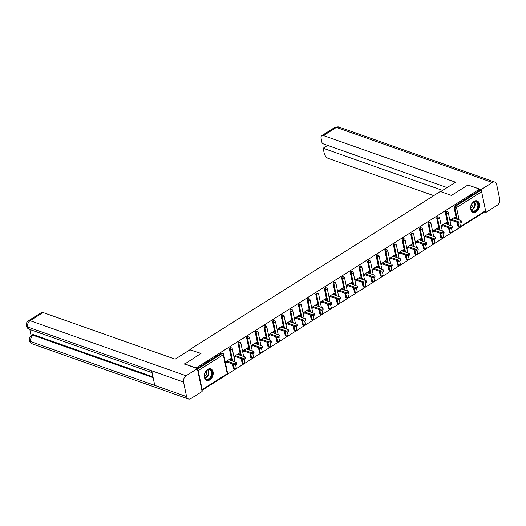 <?xml version="1.0" encoding="UTF-8"?>
<svg xmlns="http://www.w3.org/2000/svg" width="526" height="526" viewBox="0 0 526 526"><rect width="100%" height="100%" fill="white"/><g stroke="black" fill="none" stroke-linecap="round" stroke-linejoin="round"><path stroke-width="0.79" d="M209.854 379.864A6.082 4.208 109.4 0 0 213.188 373.92A6.082 4.208 109.4 0 0 210.788 368.89A6.082 4.208 109.4 0 0 207.665 369.39A6.082 4.208 109.4 0 0 204.331 375.334A6.082 4.208 109.4 0 0 206.738 380.364A6.082 4.208 109.4 0 0 209.854 379.864M476.115 211.853A6.082 4.208 109.4 0 0 479.449 205.909A6.082 4.208 109.4 0 0 477.043 200.879A6.082 4.208 109.4 0 0 473.926 201.379A6.082 4.208 109.4 0 0 470.592 207.323A6.082 4.208 109.4 0 0 472.992 212.353A6.082 4.208 109.4 0 0 476.115 211.853M201.899 390.371L484.354 212.077M184.567 364.123L201.011 353.433L189.939 349.836M189.866 349.501L440.288 191.484L451.433 195.416L467.93 185.007L479.554 189.104L479.765 190.116L454.674 205.942L455.523 206.245L480.613 190.412L479.765 190.116M480.613 190.412A1.17 0.638 57.7 0 1 481.619 191.701L485.59 210.702A1.17 0.638 57.7 0 1 485.413 211.406L460.329 227.239A1.17 0.638 57.7 0 0 460.5 226.528L485.59 210.702M184.508 363.847L196.126 367.95L479.554 189.104M201.885 390.299A1.17 0.638 -122.3 0 0 201.991 390.253A1.17 0.638 -122.3 0 0 202.162 389.542L198.19 370.547A1.17 0.638 -122.3 0 0 197.533 369.462M449.875 220.295L455.075 217.014L455.286 218.02L454.129 217.613M450.085 221.301L451.63 220.322M454.628 218.435L455.286 218.02M197.026 368.522L221.426 353.13A1.17 0.809 -70.6 0 1 222.025 353.031L222.873 353.334A1.17 0.809 -70.6 0 0 222.274 353.426L221.426 353.13M459.915 227.258A1.17 0.809 -70.6 0 1 459.316 227.35L458.468 227.054A1.17 0.809 -70.6 0 1 458.028 226.476L457.147 222.274M456.483 219.086L454.056 207.474A1.17 0.809 -70.6 0 1 454.674 205.942M235.3 368.989A1.17 0.809 -70.6 0 1 234.701 369.081L233.853 368.785A1.17 0.809 -70.6 0 1 233.412 368.207L232.531 364.005M231.867 360.823L229.441 349.205A1.17 0.809 -70.6 0 1 230.066 347.679A1.17 0.809 -70.6 0 1 230.664 347.581L231.512 347.883A1.17 0.809 -70.6 0 0 230.914 347.975A1.17 0.809 109.4 0 0 230.289 349.507L229.441 349.205M243.939 363.538A1.17 0.809 -70.6 0 1 243.341 363.63L242.493 363.334A1.17 0.809 -70.6 0 1 242.052 362.756L241.171 358.554M240.507 355.372L238.081 343.754A1.17 0.809 -70.6 0 1 238.705 342.222A1.17 0.809 -70.6 0 1 239.304 342.13L240.152 342.426A1.17 0.809 -70.6 0 0 239.554 342.525A1.17 0.809 109.4 0 0 238.929 344.057L238.081 343.754M252.579 358.088A1.17 0.809 -70.6 0 1 251.98 358.18L251.132 357.884A1.17 0.809 -70.6 0 1 250.692 357.305L249.811 353.104M249.146 349.922L246.72 338.303A1.17 0.809 -70.6 0 1 247.338 336.772A1.17 0.809 -70.6 0 1 247.943 336.679L248.791 336.975A1.17 0.809 -70.6 0 0 248.193 337.074A1.17 0.809 109.4 0 0 247.568 338.606L246.72 338.303M261.218 352.637A1.17 0.809 -70.6 0 1 260.62 352.729L259.772 352.433A1.17 0.809 -70.6 0 1 259.331 351.855L258.45 347.653M257.786 344.464L255.36 332.853A1.17 0.809 -70.6 0 1 255.978 331.321A1.17 0.809 -70.6 0 1 256.583 331.229L257.431 331.525A1.17 0.809 -70.6 0 0 256.826 331.623A1.17 0.809 109.4 0 0 256.208 333.155L255.36 332.853M269.858 347.186A1.17 0.809 -70.6 0 1 269.259 347.278L268.411 346.982A1.17 0.809 -70.6 0 1 267.971 346.404L267.09 342.202M266.426 339.014L263.999 327.402A1.17 0.809 -70.6 0 1 264.617 325.87A1.17 0.809 -70.6 0 1 265.216 325.778L266.071 326.074A1.17 0.809 -70.6 0 0 265.466 326.173A1.17 0.809 109.4 0 0 264.848 327.705L263.999 327.402M278.497 341.729A1.17 0.809 -70.6 0 1 277.899 341.828L277.051 341.525A1.17 0.809 -70.6 0 1 276.604 340.947L275.729 336.745M275.065 333.563L272.639 321.951A1.17 0.809 -70.6 0 1 273.257 320.419A1.17 0.809 -70.6 0 1 273.855 320.321L274.704 320.623A1.17 0.809 -70.6 0 0 274.105 320.722A1.17 0.809 109.4 0 0 273.487 322.254L272.639 321.951M287.137 336.278A1.17 0.809 -70.6 0 1 286.538 336.377L285.69 336.075A1.17 0.809 -70.6 0 1 285.243 335.496L284.369 331.295M283.705 328.112L281.279 316.501A1.17 0.809 -70.6 0 1 281.897 314.969A1.17 0.809 -70.6 0 1 282.495 314.87L283.343 315.173A1.17 0.809 -70.6 0 0 282.745 315.271A1.17 0.809 109.4 0 0 282.127 316.797L281.279 316.501M295.776 330.828A1.17 0.809 -70.6 0 1 295.178 330.926L294.323 330.624A1.17 0.809 -70.6 0 1 293.883 330.045L293.008 325.844M292.344 322.662L289.918 311.05A1.17 0.809 -70.6 0 1 290.536 309.518A1.17 0.809 -70.6 0 1 291.134 309.42L291.983 309.722A1.17 0.809 -70.6 0 0 291.384 309.814A1.17 0.809 109.4 0 0 290.766 311.346L289.918 311.05M304.416 325.377A1.17 0.809 -70.6 0 1 303.811 325.476L302.963 325.173A1.17 0.809 -70.6 0 1 302.522 324.595L301.648 320.393M300.984 317.211L298.558 305.599A1.17 0.809 -70.6 0 1 299.176 304.067A1.17 0.809 -70.6 0 1 299.774 303.969L300.622 304.271A1.17 0.809 -70.6 0 0 300.024 304.363A1.17 0.809 109.4 0 0 299.406 305.895L298.558 305.599M313.055 319.926A1.17 0.809 -70.6 0 1 312.451 320.025L311.602 319.723A1.17 0.809 -70.6 0 1 311.162 319.144L310.287 314.942M309.617 311.76L307.191 300.149A1.17 0.809 -70.6 0 1 307.815 298.617A1.17 0.809 -70.6 0 1 308.414 298.518L309.262 298.821A1.17 0.809 -70.6 0 0 308.663 298.913A1.17 0.809 109.4 0 0 308.045 300.445L307.191 300.149M321.688 314.476A1.17 0.809 -70.6 0 1 321.09 314.574L320.242 314.272A1.17 0.809 -70.6 0 1 319.801 313.693L318.927 309.492M318.256 306.31L315.83 294.691A1.17 0.809 -70.6 0 1 316.455 293.166A1.17 0.809 -70.6 0 1 317.053 293.067L317.901 293.37A1.17 0.809 -70.6 0 0 317.303 293.462A1.17 0.809 109.4 0 0 316.678 294.994L315.83 294.691M330.328 309.025A1.17 0.809 -70.6 0 1 329.73 309.117L328.881 308.821A1.17 0.809 -70.6 0 1 328.441 308.243L327.56 304.041M326.896 300.859L324.47 289.241A1.17 0.809 -70.6 0 1 325.094 287.715A1.17 0.809 -70.6 0 1 325.693 287.617L326.541 287.919A1.17 0.809 -70.6 0 0 325.942 288.011A1.17 0.809 109.4 0 0 325.318 289.543L324.47 289.241M338.968 303.574A1.17 0.809 -70.6 0 1 338.369 303.666L337.521 303.37A1.17 0.809 -70.6 0 1 337.081 302.792L336.199 298.59M335.535 295.408L333.109 283.79A1.17 0.809 -70.6 0 1 333.734 282.258A1.17 0.809 -70.6 0 1 334.332 282.166L335.18 282.462A1.17 0.809 -70.6 0 0 334.582 282.561A1.17 0.809 109.4 0 0 333.957 284.093L333.109 283.79M347.607 298.124A1.17 0.809 -70.6 0 1 347.009 298.216L346.161 297.92A1.17 0.809 -70.6 0 1 345.72 297.341L344.839 293.14M344.175 289.957L341.749 278.339A1.17 0.809 -70.6 0 1 342.367 276.808A1.17 0.809 -70.6 0 1 342.972 276.715L343.82 277.011A1.17 0.809 -70.6 0 0 343.222 277.11A1.17 0.809 109.4 0 0 342.597 278.642L341.749 278.339M356.247 292.673A1.17 0.809 -70.6 0 1 355.648 292.765L354.8 292.469A1.17 0.809 -70.6 0 1 354.36 291.891L353.479 287.689M352.815 284.5L350.388 272.889A1.17 0.809 -70.6 0 1 351.006 271.357A1.17 0.809 -70.6 0 1 351.611 271.265L352.459 271.561A1.17 0.809 -70.6 0 0 351.855 271.659A1.17 0.809 109.4 0 0 351.237 273.191L350.388 272.889M364.886 287.222A1.17 0.809 -70.6 0 1 364.288 287.314L363.44 287.018A1.17 0.809 -70.6 0 1 362.999 286.44L362.118 282.238M361.454 279.05L359.028 267.438A1.17 0.809 -70.6 0 1 359.646 265.906A1.17 0.809 -70.6 0 1 360.244 265.814L361.099 266.11A1.17 0.809 -70.6 0 0 360.494 266.209A1.17 0.809 109.4 0 0 359.876 267.741L359.028 267.438M373.526 281.765A1.17 0.809 -70.6 0 1 372.927 281.864L372.079 281.561A1.17 0.809 -70.6 0 1 371.632 280.983L370.758 276.781M370.094 273.599L367.667 261.987A1.17 0.809 -70.6 0 1 368.285 260.455A1.17 0.809 -70.6 0 1 368.884 260.357L369.732 260.659A1.17 0.809 -70.6 0 0 369.134 260.758A1.17 0.809 109.4 0 0 368.516 262.283L367.667 261.987M382.165 276.314A1.17 0.809 -70.6 0 1 381.567 276.413L380.719 276.111A1.17 0.809 -70.6 0 1 380.272 275.532L379.397 271.331M378.733 268.148L376.307 256.537A1.17 0.809 -70.6 0 1 376.925 255.005A1.17 0.809 -70.6 0 1 377.523 254.906L378.372 255.209A1.17 0.809 -70.6 0 0 377.773 255.307A1.17 0.809 109.4 0 0 377.155 256.833L376.307 256.537M390.805 270.864A1.17 0.809 -70.6 0 1 390.207 270.962L389.352 270.66A1.17 0.809 -70.6 0 1 388.911 270.081L388.037 265.88M387.373 262.698L384.947 251.086A1.17 0.809 -70.6 0 1 385.565 249.554A1.17 0.809 -70.6 0 1 386.163 249.455L387.011 249.758A1.17 0.809 -70.6 0 0 386.413 249.85A1.17 0.809 109.4 0 0 385.795 251.382L384.947 251.086M399.444 265.413A1.17 0.809 -70.6 0 1 398.839 265.512L397.991 265.209A1.17 0.809 -70.6 0 1 397.551 264.631L396.676 260.429M396.012 257.247L393.586 245.635A1.17 0.809 -70.6 0 1 394.204 244.103A1.17 0.809 -70.6 0 1 394.802 244.005L395.651 244.307A1.17 0.809 -70.6 0 0 395.052 244.399A1.17 0.809 109.4 0 0 394.434 245.931L393.586 245.635M408.084 259.962A1.17 0.809 -70.6 0 1 407.479 260.061L406.631 259.759A1.17 0.809 -70.6 0 1 406.19 259.18L405.316 254.978M404.645 251.796L402.219 240.185A1.17 0.809 -70.6 0 1 402.844 238.653A1.17 0.809 -70.6 0 1 403.442 238.554L404.29 238.857A1.17 0.809 -70.6 0 0 403.692 238.949A1.17 0.809 109.4 0 0 403.074 240.481L402.219 240.185M416.723 254.512A1.17 0.809 -70.6 0 1 416.119 254.61L415.27 254.308A1.17 0.809 -70.6 0 1 414.83 253.729L413.955 249.528M413.285 246.346L410.859 234.727A1.17 0.809 -70.6 0 1 411.483 233.202A1.17 0.809 -70.6 0 1 412.082 233.103L412.93 233.406A1.17 0.809 -70.6 0 0 412.331 233.498A1.17 0.809 109.4 0 0 411.713 235.03L410.859 234.727M425.356 249.061A1.17 0.809 -70.6 0 1 424.758 249.153L423.91 248.857A1.17 0.809 -70.6 0 1 423.469 248.279L422.588 244.077M421.924 240.895L419.498 229.277A1.17 0.809 -70.6 0 1 420.123 227.745A1.17 0.809 -70.6 0 1 420.721 227.653L421.569 227.949A1.17 0.809 -70.6 0 0 420.971 228.047A1.17 0.809 109.4 0 0 420.346 229.579L419.498 229.277M433.996 243.61A1.17 0.809 -70.6 0 1 433.398 243.702L432.55 243.406A1.17 0.809 -70.6 0 1 432.109 242.828L431.228 238.626M430.564 235.444L428.138 223.826A1.17 0.809 -70.6 0 1 428.762 222.294A1.17 0.809 -70.6 0 1 429.361 222.202L430.209 222.498A1.17 0.809 -70.6 0 0 429.61 222.597A1.17 0.809 109.4 0 0 428.986 224.129L428.138 223.826M442.636 238.16A1.17 0.809 -70.6 0 1 442.037 238.252L441.189 237.956A1.17 0.809 -70.6 0 1 440.749 237.377L439.868 233.176M439.203 229.994L436.777 218.375A1.17 0.809 -70.6 0 1 437.395 216.844A1.17 0.809 -70.6 0 1 438 216.751L438.848 217.047A1.17 0.809 -70.6 0 0 438.25 217.146A1.17 0.809 109.4 0 0 437.625 218.678L436.777 218.375M451.275 232.709A1.17 0.809 -70.6 0 1 450.677 232.801L449.829 232.505A1.17 0.809 -70.6 0 1 449.388 231.927L448.507 227.725M447.843 224.536L445.417 212.925A1.17 0.809 -70.6 0 1 446.035 211.393A1.17 0.809 -70.6 0 1 446.64 211.301L447.488 211.597A1.17 0.809 -70.6 0 0 446.89 211.695A1.17 0.809 109.4 0 0 446.265 213.227L445.417 212.925M445.989 223.885L446.646 223.471L446.436 222.465L441.242 225.746M441.452 226.752L442.991 225.779M437.349 229.336L438.007 228.922L437.796 227.916L432.602 231.197M432.813 232.203L434.358 231.23M428.71 234.787L429.374 234.372L429.163 233.366L423.963 236.647M424.173 237.653L425.718 236.68M420.077 240.237L420.734 239.823L420.524 238.817L415.323 242.098M415.533 243.104L417.079 242.131M411.437 245.688L412.095 245.274L411.884 244.268L406.683 247.549M406.894 248.555L408.439 247.582M402.798 251.139L403.455 250.724L403.245 249.719L398.044 252.999M398.254 254.005L399.799 253.032M394.158 256.596L394.816 256.175L394.605 255.169L389.404 258.45M389.615 259.456L391.16 258.483M385.519 262.047L386.176 261.626L385.966 260.62L380.765 263.901M380.975 264.907L382.52 263.934M376.879 267.497L377.536 267.083L377.326 266.071L372.125 269.351M372.336 270.364L373.881 269.384M368.239 272.948L368.897 272.534L368.687 271.521L363.486 274.802M363.696 275.815L365.241 274.835M359.6 278.399L360.257 277.984L360.047 276.978L354.846 280.259M355.057 281.265L356.602 280.286M350.96 283.849L351.618 283.435L351.407 282.429L346.207 285.71M346.417 286.716L347.962 285.743M342.321 289.3L342.978 288.886L342.768 287.88L337.574 291.161M337.784 292.167L339.323 291.194M333.681 294.751L334.339 294.336L334.128 293.33L328.934 296.611M329.144 297.617L330.69 296.644M325.042 300.201L325.706 299.787L325.495 298.781L320.295 302.062M320.505 303.068L322.05 302.095M316.409 305.652L317.066 305.238L316.856 304.232L311.655 307.513M311.865 308.519L313.411 307.546M307.769 311.103L308.427 310.688L308.216 309.683L303.015 312.963M303.226 313.969L304.771 312.996M299.13 316.56L299.787 316.139L299.577 315.133L294.376 318.414M294.586 319.42L296.131 318.447M290.49 322.011L291.148 321.59L290.937 320.584L285.736 323.865M285.947 324.871L287.492 323.898M281.851 327.461L282.508 327.047L282.298 326.035L277.097 329.315M277.307 330.328L278.852 329.348M273.211 332.912L273.868 332.498L273.658 331.485L268.457 334.773M268.668 335.779L270.213 334.799M264.571 338.363L265.229 337.948L265.019 336.942L259.818 340.223M260.028 341.229L261.573 340.256M255.932 343.813L256.589 343.399L256.379 342.393L251.178 345.674M251.389 346.68L252.934 345.707M247.292 349.264L247.95 348.85L247.739 347.844L242.545 351.125M242.756 352.131L244.294 351.158M238.653 354.715L239.31 354.3L239.1 353.294L233.906 356.575M234.116 357.581L235.661 356.608M230.013 360.165L230.677 359.751L230.467 358.745L225.266 362.026M225.476 363.032L227.022 362.059M446.646 223.471L445.489 223.063M438.007 228.922L436.85 228.514M429.374 234.372L428.21 233.965M420.734 239.823L419.57 239.415M412.095 245.274L410.938 244.866M403.455 250.724L402.298 250.317M394.816 256.175L393.658 255.767M386.176 261.626L385.019 261.218M377.536 267.083L376.379 266.669M368.897 272.534L367.74 272.12M360.257 277.984L359.1 277.577M351.618 283.435L350.461 283.027M342.978 288.886L341.821 288.478M334.339 294.336L333.182 293.929M325.706 299.787L324.542 299.379M317.066 305.238L315.902 304.83M308.427 310.688L307.269 310.281M299.787 316.139L298.63 315.731M291.148 321.59L289.99 321.182M282.508 327.047L281.351 326.633M273.868 332.498L272.711 332.084M265.229 337.948L264.072 337.541M256.589 343.399L255.432 342.991M247.95 348.85L246.793 348.442M239.31 354.3L238.153 353.893M230.677 359.751L229.514 359.343M461.21 220.973L461.42 221.979A1.44 0.684 168.2 0 1 460.598 222.814A1.44 0.684 168.2 0 1 458.981 222.919L458.771 221.913A1.44 0.684 -11.8 0 0 460.388 221.801A1.44 0.684 -11.8 0 0 461.21 220.973A1.44 0.684 -11.8 0 0 460.822 220.618L453.471 218.027M458.771 221.913L451.42 219.316M458.981 222.919L450.473 219.914M452.57 226.423L452.781 227.429A1.44 0.684 168.2 0 1 451.959 228.264A1.44 0.684 168.2 0 1 450.341 228.369L450.131 227.363A1.44 0.684 -11.8 0 0 451.749 227.252A1.44 0.684 -11.8 0 0 452.57 226.423A1.44 0.684 -11.8 0 0 452.182 226.068L444.832 223.478M450.131 227.363L442.78 224.766M450.341 228.369L441.833 225.365M443.931 231.874L444.141 232.88A1.44 0.684 168.2 0 1 443.319 233.715A1.44 0.684 168.2 0 1 441.702 233.82L441.492 232.814A1.44 0.684 -11.8 0 0 443.109 232.709A1.44 0.684 -11.8 0 0 443.931 231.874A1.44 0.684 -11.8 0 0 443.543 231.519L436.192 228.928M441.492 232.814L434.147 230.224M441.702 233.82L433.194 230.815M435.291 237.325L435.502 238.331A1.44 0.684 168.2 0 1 434.68 239.166A1.44 0.684 168.2 0 1 433.062 239.271L432.852 238.265A1.44 0.684 -11.8 0 0 434.469 238.16A1.44 0.684 -11.8 0 0 435.291 237.325A1.44 0.684 -11.8 0 0 434.903 236.97L427.553 234.379M432.852 238.265L425.508 235.674M433.062 239.271L424.554 236.273M426.652 242.775L426.862 243.781A1.44 0.684 168.2 0 1 426.04 244.616A1.44 0.684 168.2 0 1 424.423 244.721L424.212 243.716A1.44 0.684 -11.8 0 0 425.83 243.61A1.44 0.684 -11.8 0 0 426.652 242.775A1.44 0.684 -11.8 0 0 426.264 242.427L418.913 239.83M424.212 243.716L416.868 241.125M424.423 244.721L415.921 241.723M418.012 248.226L418.223 249.232A1.44 0.684 168.2 0 1 417.407 250.067A1.44 0.684 168.2 0 1 415.783 250.172L415.573 249.166A1.44 0.684 -11.8 0 0 417.197 249.061A1.44 0.684 -11.8 0 0 418.012 248.226A1.44 0.684 -11.8 0 0 417.624 247.877L410.273 245.28M415.573 249.166L408.229 246.576M415.783 250.172L407.282 247.174M477.286 209.21A5.26 3.643 -70.6 0 1 472.775 211.406A5.26 3.643 -70.6 0 1 470.803 206.705A5.26 3.643 -70.6 0 1 471.796 203.897A5.26 3.643 -70.6 0 1 471.907 203.72A5.26 3.643 -70.6 0 1 477.358 202.155A5.26 3.643 -70.6 0 1 477.286 209.21M470.809 206.652A4.872 3.373 109.4 0 0 472.71 210.965A4.872 3.373 109.4 0 0 476.819 208.914A4.872 3.373 109.4 0 0 475.951 201.78A4.872 3.373 109.4 0 0 471.842 203.832A4.872 3.373 109.4 0 0 471.763 203.95M470.803 208.151A3.472 2.4 109.4 0 0 472.23 206.817A3.472 2.4 109.4 0 0 472.696 202.773M472.585 212.162L472.558 212.156A6.042 4.182 109.4 0 0 472.585 212.162A6.042 4.182 109.4 0 0 477.68 209.618A6.042 4.182 109.4 0 0 476.602 200.768A6.042 4.182 109.4 0 0 476.582 200.761L476.582 200.761M211.025 377.221A5.26 3.643 -70.6 0 1 206.514 379.417A5.26 3.643 -70.6 0 1 204.548 374.716A5.26 3.643 -70.6 0 1 205.535 371.908A5.26 3.643 -70.6 0 1 205.646 371.731A5.26 3.643 -70.6 0 1 211.104 370.172A5.26 3.643 -70.6 0 1 211.025 377.221M204.555 374.663A4.872 3.373 109.4 0 0 206.448 378.976A4.872 3.373 109.4 0 0 210.564 376.925A4.872 3.373 109.4 0 0 209.696 369.791A4.872 3.373 109.4 0 0 205.581 371.843A4.872 3.373 109.4 0 0 205.508 371.961M204.542 376.162A3.472 2.4 109.4 0 0 205.968 374.828A3.472 2.4 109.4 0 0 206.442 370.784M206.323 380.173L206.304 380.167A6.042 4.182 109.4 0 0 206.323 380.173A6.042 4.182 109.4 0 0 211.426 377.629A6.042 4.182 109.4 0 0 210.347 368.779A6.042 4.182 109.4 0 0 210.321 368.772L210.347 368.779M440.67 191.622L455.582 182.213L323.464 135.583A4.675 2.538 -122.3 0 0 321.813 135.655A4.675 2.538 -122.3 0 0 321.123 138.483L322.168 143.486L447.08 187.572M494.848 182.088A4.793 3.32 109.4 0 0 492.389 182.476L336.397 127.424A4.675 2.538 -122.3 0 0 334.74 127.496L338.856 127.029L494.848 182.088A4.793 3.32 109.4 0 1 496.656 184.455L499.7 199.025A4.793 3.32 109.4 0 1 497.155 205.304L485.886 212.412L484.564 211.945M492.389 182.476L481.119 189.59L481.474 191.286M485.603 211.071L485.886 212.412M327.652 145.419L323.168 148.253L324.207 153.257A4.675 2.538 -122.3 0 0 328.237 158.405L433.713 195.633M323.168 148.253L442.596 190.405M481.119 189.59L468.133 185.08M200.86 353.531L190.096 349.731L175.145 359.166L43.033 312.536L30.1 320.696L186.092 375.755L197.362 368.641L184.527 363.953M186.092 375.755A4.793 3.32 109.4 0 0 183.548 382.034L151.712 370.797L154.756 385.361L186.592 396.597L183.548 382.034M186.592 396.597A4.793 3.32 109.4 0 0 188.4 398.971A4.793 3.32 109.4 0 0 190.859 398.577L202.129 391.469L197.362 368.641M29.831 329.48L31.119 335.634M28.443 320.768C26.668 322.03 25.952 323.714 26.3 325.824L27.556 326.975A4.793 3.32 109.4 0 1 30.1 320.696A4.675 2.538 -122.3 0 0 28.443 320.768L41.376 312.608A4.675 2.538 57.7 0 1 43.033 312.536M33.901 334.825L33.151 335.299L31.494 335.371L32.244 334.898A4.675 2.538 57.7 0 1 33.901 334.825L152.981 376.859M153.145 377.648L33.151 335.299A4.793 3.32 109.4 0 0 30.6 341.545L29.344 340.394C29.726 342.071 30.751 343.241 32.415 343.912L188.4 398.971M409.373 253.677L409.583 254.683A1.44 0.684 168.2 0 1 408.768 255.518A1.44 0.684 168.2 0 1 407.15 255.629L406.94 254.617A1.44 0.684 -11.8 0 0 408.557 254.512A1.44 0.684 -11.8 0 0 409.373 253.677A1.44 0.684 -11.8 0 0 408.985 253.328L401.64 250.731M406.94 254.617L399.589 252.026M407.15 255.629L398.642 252.625M400.733 259.127L400.943 260.133A1.44 0.684 168.2 0 1 400.128 260.968A1.44 0.684 168.2 0 1 398.511 261.08L398.3 260.068A1.44 0.684 -11.8 0 0 399.918 259.962A1.44 0.684 -11.8 0 0 400.733 259.127A1.44 0.684 -11.8 0 0 400.345 258.779L393.001 256.182M398.3 260.068L390.95 257.477M398.511 261.08L390.003 258.075M392.094 264.578L392.304 265.591A1.44 0.684 168.2 0 1 391.489 266.419A1.44 0.684 168.2 0 1 389.871 266.531L389.661 265.525A1.44 0.684 -11.8 0 0 391.278 265.413A1.44 0.684 -11.8 0 0 392.094 264.578A1.44 0.684 -11.8 0 0 391.706 264.23L384.361 261.632M389.661 265.525L382.31 262.928M389.871 266.531L381.363 263.526M383.454 270.029L383.664 271.041A1.44 0.684 168.2 0 1 382.849 271.87A1.44 0.684 168.2 0 1 381.232 271.981L381.021 270.975A1.44 0.684 -11.8 0 0 382.639 270.864A1.44 0.684 -11.8 0 0 383.454 270.029A1.44 0.684 -11.8 0 0 383.066 269.68L375.722 267.09M381.021 270.975L373.67 268.378M381.232 271.981L372.724 268.977M374.814 275.486L375.025 276.492A1.44 0.684 168.2 0 1 374.21 277.32A1.44 0.684 168.2 0 1 372.592 277.432L372.382 276.426A1.44 0.684 -11.8 0 0 373.999 276.314A1.44 0.684 -11.8 0 0 374.814 275.486A1.44 0.684 -11.8 0 0 374.433 275.131L367.082 272.54M372.382 276.426L365.031 273.829M372.592 277.432L364.084 274.427M366.181 280.937L366.392 281.943A1.44 0.684 168.2 0 1 365.57 282.778A1.44 0.684 168.2 0 1 363.953 282.883L363.742 281.877A1.44 0.684 -11.8 0 0 365.36 281.765A1.44 0.684 -11.8 0 0 366.181 280.937A1.44 0.684 -11.8 0 0 365.794 280.582L358.443 277.991M363.742 281.877L356.391 279.28M363.953 282.883L355.445 279.878M357.542 286.387L357.752 287.393A1.44 0.684 168.2 0 1 356.93 288.228A1.44 0.684 168.2 0 1 355.313 288.333L355.103 287.327A1.44 0.684 -11.8 0 0 356.72 287.216A1.44 0.684 -11.8 0 0 357.542 286.387A1.44 0.684 -11.8 0 0 357.154 286.032L349.803 283.442M355.103 287.327L347.752 284.73M355.313 288.333L346.805 285.329M348.902 291.838L349.113 292.844A1.44 0.684 168.2 0 1 348.291 293.679A1.44 0.684 168.2 0 1 346.673 293.784L346.463 292.778A1.44 0.684 -11.8 0 0 348.08 292.673A1.44 0.684 -11.8 0 0 348.902 291.838A1.44 0.684 -11.8 0 0 348.514 291.483L341.164 288.892M346.463 292.778L339.119 290.188M346.673 293.784L338.165 290.786M340.263 297.289L340.473 298.295A1.44 0.684 168.2 0 1 339.651 299.13A1.44 0.684 168.2 0 1 338.034 299.235L337.823 298.229A1.44 0.684 -11.8 0 0 339.441 298.124A1.44 0.684 -11.8 0 0 340.263 297.289A1.44 0.684 -11.8 0 0 339.875 296.934L332.524 294.343M337.823 298.229L330.479 295.638M338.034 299.235L329.526 296.237M331.623 302.739L331.834 303.745A1.44 0.684 168.2 0 1 331.012 304.58A1.44 0.684 168.2 0 1 329.394 304.685L329.184 303.68A1.44 0.684 -11.8 0 0 330.801 303.574A1.44 0.684 -11.8 0 0 331.623 302.739A1.44 0.684 -11.8 0 0 331.235 302.391L323.885 299.794M329.184 303.68L321.84 301.089M329.394 304.685L320.893 301.687M322.984 308.19L323.194 309.196A1.44 0.684 168.2 0 1 322.372 310.031A1.44 0.684 168.2 0 1 320.755 310.136L320.544 309.13A1.44 0.684 -11.8 0 0 322.162 309.025A1.44 0.684 -11.8 0 0 322.984 308.19A1.44 0.684 -11.8 0 0 322.596 307.841L315.245 305.244M320.544 309.13L313.2 306.54M320.755 310.136L312.253 307.138M314.344 313.641L314.555 314.647A1.44 0.684 168.2 0 1 313.739 315.482A1.44 0.684 168.2 0 1 312.122 315.593L311.911 314.581A1.44 0.684 -11.8 0 0 313.529 314.476A1.44 0.684 -11.8 0 0 314.344 313.641A1.44 0.684 -11.8 0 0 313.956 313.292L306.605 310.695M311.911 314.581L304.561 311.99M312.122 315.593L303.614 312.589M305.705 319.091L305.915 320.097A1.44 0.684 168.2 0 1 305.1 320.932A1.44 0.684 168.2 0 1 303.482 321.044L303.272 320.032A1.44 0.684 -11.8 0 0 304.889 319.926A1.44 0.684 -11.8 0 0 305.705 319.091A1.44 0.684 -11.8 0 0 305.317 318.743L297.972 316.146M303.272 320.032L295.921 317.441M303.482 321.044L294.974 318.039M297.065 324.542L297.275 325.555A1.44 0.684 168.2 0 1 296.46 326.383A1.44 0.684 168.2 0 1 294.843 326.495L294.632 325.489A1.44 0.684 -11.8 0 0 296.25 325.377A1.44 0.684 -11.8 0 0 297.065 324.542A1.44 0.684 -11.8 0 0 296.677 324.194L289.333 321.596M294.632 325.489L287.281 322.892M294.843 326.495L286.335 323.49M288.426 329.993L288.636 331.005A1.44 0.684 168.2 0 1 287.821 331.834A1.44 0.684 168.2 0 1 286.203 331.945L285.993 330.939A1.44 0.684 -11.8 0 0 287.61 330.828A1.44 0.684 -11.8 0 0 288.426 329.993A1.44 0.684 -11.8 0 0 288.038 329.644L280.693 327.054M285.993 330.939L278.642 328.342M286.203 331.945L277.695 328.941M279.786 335.45L279.996 336.456A1.44 0.684 168.2 0 1 279.181 337.284A1.44 0.684 168.2 0 1 277.564 337.396L277.353 336.39A1.44 0.684 -11.8 0 0 278.971 336.278A1.44 0.684 -11.8 0 0 279.786 335.45A1.44 0.684 -11.8 0 0 279.398 335.095L272.054 332.504M277.353 336.39L270.002 333.793M277.564 337.396L269.056 334.391M271.153 340.901L271.357 341.907A1.44 0.684 168.2 0 1 270.542 342.742A1.44 0.684 168.2 0 1 268.924 342.847L268.714 341.841A1.44 0.684 -11.8 0 0 270.331 341.729A1.44 0.684 -11.8 0 0 271.153 340.901A1.44 0.684 -11.8 0 0 270.765 340.546L263.414 337.955M268.714 341.841L261.363 339.244M268.924 342.847L260.416 339.842M262.513 346.351L262.724 347.357A1.44 0.684 168.2 0 1 261.902 348.192A1.44 0.684 168.2 0 1 260.285 348.297L260.074 347.292A1.44 0.684 -11.8 0 0 261.692 347.18A1.44 0.684 -11.8 0 0 262.513 346.351A1.44 0.684 -11.8 0 0 262.126 345.996L254.775 343.406M260.074 347.292L252.723 344.694M260.285 348.297L251.776 345.293M253.874 351.802L254.084 352.808A1.44 0.684 168.2 0 1 253.262 353.643A1.44 0.684 168.2 0 1 251.645 353.748L251.435 352.742A1.44 0.684 -11.8 0 0 253.052 352.637A1.44 0.684 -11.8 0 0 253.874 351.802A1.44 0.684 -11.8 0 0 253.486 351.447L246.135 348.856M251.435 352.742L244.084 350.152M251.645 353.748L243.137 350.75M245.234 357.253L245.445 358.259A1.44 0.684 168.2 0 1 244.623 359.094A1.44 0.684 168.2 0 1 243.005 359.199L242.795 358.193A1.44 0.684 -11.8 0 0 244.412 358.088A1.44 0.684 -11.8 0 0 245.234 357.253A1.44 0.684 -11.8 0 0 244.846 356.898L237.496 354.307M242.795 358.193L235.451 355.602M243.005 359.199L234.497 356.201M236.595 362.703L236.805 363.709A1.44 0.684 168.2 0 1 235.983 364.544A1.44 0.684 168.2 0 1 234.366 364.649L234.155 363.644A1.44 0.684 -11.8 0 0 235.773 363.538A1.44 0.684 -11.8 0 0 236.595 362.703A1.44 0.684 -11.8 0 0 236.207 362.355L228.856 359.758M234.155 363.644L226.811 361.053M234.366 364.649L225.858 361.651M481.619 191.701L456.529 207.533L459.145 220.026M459.763 222.998L460.5 226.528A1.17 0.559 168.2 0 1 458.876 226.772L457.995 222.57M457.331 219.388L454.905 207.777A1.17 0.809 109.4 0 1 455.523 206.245A1.17 0.638 57.7 0 1 456.529 207.533A1.17 0.559 168.2 0 1 454.905 207.777L454.056 207.474M202.162 389.542L227.245 373.716L223.28 354.715L198.19 370.547M197.454 369.088L222.274 353.426A1.17 0.638 -122.3 0 1 223.28 354.715A1.17 0.559 -11.8 0 0 223.629 354.195A1.17 1.17 0 0 0 222.873 353.334M201.991 390.253L227.074 374.42A1.17 0.638 -122.3 0 0 227.245 373.716A1.17 0.559 -11.8 0 0 227.6 373.19L223.629 354.195M458.028 226.476L458.876 226.772A1.17 0.809 -70.6 0 0 459.316 227.35A1.17 1.17 0 0 0 460.329 227.239M449.388 231.927L450.236 232.222A1.17 0.559 168.2 0 0 451.86 231.979A1.17 0.559 -11.8 0 0 452.209 231.46L451.564 228.383M448.691 224.839L446.265 213.227A1.17 0.559 168.2 0 0 447.896 212.984A1.17 0.559 -11.8 0 0 448.244 212.465A1.17 1.17 0 0 0 447.488 211.597M452.209 231.46A1.17 1.17 0 0 1 450.677 232.801A1.17 0.809 -70.6 0 1 450.236 232.222L449.355 228.021M440.749 237.377L441.597 237.673L440.716 233.472M440.052 230.289L437.625 218.678A1.17 0.559 168.2 0 0 439.256 218.435A1.17 0.559 -11.8 0 0 439.604 217.915A1.17 1.17 0 0 0 438.848 217.047M432.109 242.828L432.957 243.124L432.076 238.922M431.412 235.74L428.986 224.129A1.17 0.559 168.2 0 0 430.616 223.885A1.17 0.559 -11.8 0 0 430.965 223.366A1.17 1.17 0 0 0 430.209 222.498M423.469 248.279L424.318 248.574L423.443 244.373M422.772 241.191L420.346 229.579A1.17 0.559 168.2 0 0 421.977 229.336A1.17 0.559 -11.8 0 0 422.325 228.817A1.17 1.17 0 0 0 421.569 227.949M414.83 253.729L415.678 254.032L414.804 249.83M414.14 246.641L411.713 235.03A1.17 0.559 168.2 0 0 413.337 234.787A1.17 0.559 -11.8 0 0 413.686 234.267A1.17 1.17 0 0 0 412.93 233.406M406.19 259.18L407.039 259.482L406.164 255.281M405.5 252.092L403.074 240.481A1.17 0.559 168.2 0 0 404.698 240.237A1.17 0.559 -11.8 0 0 405.046 239.718A1.17 1.17 0 0 0 404.29 238.857M397.551 264.631L398.399 264.933L397.524 260.732M396.86 257.549L394.434 245.931A1.17 0.559 168.2 0 0 396.058 245.688A1.17 0.559 -11.8 0 0 396.407 245.169A1.17 1.17 0 0 0 395.651 244.307M388.911 270.081L389.759 270.384L388.885 266.182M388.221 263L385.795 251.382A1.17 0.559 168.2 0 0 387.419 251.139A1.17 0.559 -11.8 0 0 387.767 250.619A1.17 1.17 0 0 0 387.011 249.758M380.272 275.532L381.126 275.834L380.245 271.633M379.581 268.451L377.155 256.833A1.17 0.559 168.2 0 0 378.779 256.589A1.17 0.559 -11.8 0 0 379.128 256.07A1.17 1.17 0 0 0 378.372 255.209M371.632 280.983L372.487 281.285L371.606 277.084M370.942 273.901L368.516 262.283A1.17 0.559 168.2 0 0 370.14 262.04A1.17 0.559 -11.8 0 0 370.488 261.521A1.17 1.17 0 0 0 369.732 260.659M362.999 286.44L363.847 286.736L362.966 282.534M362.302 279.352L359.876 267.741A1.17 0.559 168.2 0 0 361.5 267.497A1.17 0.559 -11.8 0 0 361.849 266.971A1.17 1.17 0 0 0 361.099 266.11M354.36 291.891L355.208 292.186L354.327 287.985M353.663 284.803L351.237 273.191A1.17 0.559 168.2 0 0 352.867 272.948A1.17 0.559 -11.8 0 0 353.216 272.429A1.17 1.17 0 0 0 352.459 271.561M345.72 297.341L346.568 297.637L345.687 293.436M345.023 290.253L342.597 278.642A1.17 0.559 168.2 0 0 344.228 278.399A1.17 0.559 -11.8 0 0 344.576 277.879A1.17 1.17 0 0 0 343.82 277.011M337.081 302.792L337.929 303.088L337.048 298.886M336.384 295.704L333.957 284.093A1.17 0.559 168.2 0 0 335.588 283.849A1.17 0.559 -11.8 0 0 335.936 283.33A1.17 1.17 0 0 0 335.18 282.462M328.441 308.243L329.289 308.538L328.415 304.337M327.744 301.155L325.318 289.543A1.17 0.559 168.2 0 0 326.948 289.3A1.17 0.559 -11.8 0 0 327.297 288.781A1.17 1.17 0 0 0 326.541 287.919M319.801 313.693L320.65 313.996L319.775 309.794M319.104 306.605L316.678 294.994A1.17 0.559 168.2 0 0 318.309 294.751A1.17 0.559 -11.8 0 0 318.657 294.231A1.17 1.17 0 0 0 317.901 293.37M311.162 319.144L312.01 319.446L311.136 315.245M310.471 312.056L308.045 300.445A1.17 0.559 168.2 0 0 309.669 300.201A1.17 0.559 -11.8 0 0 310.018 299.682A1.17 1.17 0 0 0 309.262 298.821M302.522 324.595L303.37 324.897L302.496 320.696M301.832 317.513L299.406 305.895A1.17 0.559 168.2 0 0 301.03 305.652A1.17 0.559 -11.8 0 0 301.378 305.133A1.17 1.17 0 0 0 300.622 304.271M293.883 330.045L294.731 330.348L293.856 326.146M293.192 322.964L290.766 311.346A1.17 0.559 168.2 0 0 292.39 311.103A1.17 0.559 -11.8 0 0 292.739 310.583A1.17 1.17 0 0 0 291.983 309.722M285.243 335.496L286.091 335.798L285.217 331.597M284.553 328.415L282.127 316.797A1.17 0.559 168.2 0 0 283.751 316.553A1.17 0.559 -11.8 0 0 284.099 316.034A1.17 1.17 0 0 0 283.343 315.173M276.604 340.947L277.458 341.249L276.577 337.048M275.913 333.865L273.487 322.254A1.17 0.559 168.2 0 0 275.111 322.011A1.17 0.559 -11.8 0 0 275.46 321.485A1.17 1.17 0 0 0 274.704 320.623M267.971 346.404L268.819 346.7L267.938 342.498M267.274 339.316L264.848 327.705A1.17 0.559 168.2 0 0 266.472 327.461A1.17 0.559 -11.8 0 0 266.82 326.942A1.17 1.17 0 0 0 266.071 326.074M259.331 351.855L260.179 352.15L259.298 347.949M258.634 344.767L256.208 333.155A1.17 0.559 168.2 0 0 257.832 332.912A1.17 0.559 -11.8 0 0 258.187 332.393A1.17 1.17 0 0 0 257.431 331.525M250.692 357.305L251.54 357.601L250.659 353.4M249.995 350.217L247.568 338.606A1.17 0.559 168.2 0 0 249.199 338.363A1.17 0.559 -11.8 0 0 249.548 337.843A1.17 1.17 0 0 0 248.791 336.975M242.052 362.756L242.9 363.052L242.019 358.85M241.355 355.668L238.929 344.057A1.17 0.559 168.2 0 0 240.56 343.813A1.17 0.559 -11.8 0 0 240.908 343.294A1.17 1.17 0 0 0 240.152 342.426M233.412 368.207L234.261 368.502L233.386 364.301M232.716 361.119L230.289 349.507A1.17 0.559 168.2 0 0 231.92 349.264A1.17 0.559 -11.8 0 0 232.268 348.745A1.17 1.17 0 0 0 231.512 347.883M443.569 236.91A1.17 1.17 0 0 1 442.037 238.252A1.17 0.809 -70.6 0 1 441.597 237.673A1.17 0.559 168.2 0 0 443.221 237.43A1.17 0.559 -11.8 0 0 443.569 236.91L442.931 233.833M434.93 242.361A1.17 1.17 0 0 1 433.398 243.702A1.17 0.809 -70.6 0 1 432.957 243.124A1.17 0.559 168.2 0 0 434.581 242.88A1.17 0.559 -11.8 0 0 434.93 242.361L434.292 239.284M426.297 247.812A1.17 1.17 0 0 1 424.758 249.153A1.17 0.809 -70.6 0 1 424.318 248.574A1.17 0.559 168.2 0 0 425.942 248.331A1.17 0.559 -11.8 0 0 426.297 247.812L425.652 244.735M417.657 253.262A1.17 1.17 0 0 1 416.119 254.61A1.17 0.809 -70.6 0 1 415.678 254.032A1.17 0.559 168.2 0 0 417.309 253.788A1.17 0.559 -11.8 0 0 417.657 253.262L417.013 250.185M409.018 258.72A1.17 1.17 0 0 1 407.479 260.061A1.17 0.809 -70.6 0 1 407.039 259.482A1.17 0.559 168.2 0 0 408.669 259.239A1.17 0.559 -11.8 0 0 409.018 258.72L408.373 255.636M400.378 264.17A1.17 1.17 0 0 1 398.839 265.512A1.17 0.809 -70.6 0 1 398.399 264.933A1.17 0.559 168.2 0 0 400.03 264.69A1.17 0.559 -11.8 0 0 400.378 264.17L399.734 261.087M391.738 269.621A1.17 1.17 0 0 1 390.207 270.962A1.17 0.809 -70.6 0 1 389.759 270.384A1.17 0.559 168.2 0 0 391.39 270.14A1.17 0.559 -11.8 0 0 391.738 269.621L391.094 266.537M383.099 275.072A1.17 1.17 0 0 1 381.567 276.413A1.17 0.809 -70.6 0 1 381.126 275.834A1.17 0.559 168.2 0 0 382.75 275.591A1.17 0.559 -11.8 0 0 383.099 275.072L382.455 271.995M374.459 280.522A1.17 1.17 0 0 1 372.927 281.864A1.17 0.809 -70.6 0 1 372.487 281.285A1.17 0.559 168.2 0 0 374.111 281.042A1.17 0.559 -11.8 0 0 374.459 280.522L373.815 277.445M365.82 285.973A1.17 1.17 0 0 1 364.288 287.314A1.17 0.809 -70.6 0 1 363.847 286.736A1.17 0.559 168.2 0 0 365.471 286.492A1.17 0.559 -11.8 0 0 365.82 285.973L365.175 282.896M357.18 291.424A1.17 1.17 0 0 1 355.648 292.765A1.17 0.809 -70.6 0 1 355.208 292.186A1.17 0.559 168.2 0 0 356.832 291.943A1.17 0.559 -11.8 0 0 357.18 291.424L356.536 288.347M348.541 296.874A1.17 1.17 0 0 1 347.009 298.216A1.17 0.809 -70.6 0 1 346.568 297.637A1.17 0.559 168.2 0 0 348.192 297.394A1.17 0.559 -11.8 0 0 348.541 296.874L347.903 293.797M339.901 302.325A1.17 1.17 0 0 1 338.369 303.666A1.17 0.809 -70.6 0 1 337.929 303.088A1.17 0.559 168.2 0 0 339.553 302.844A1.17 0.559 -11.8 0 0 339.901 302.325L339.263 299.248M331.268 307.776A1.17 1.17 0 0 1 329.73 309.117A1.17 0.809 -70.6 0 1 329.289 308.538A1.17 0.559 168.2 0 0 330.913 308.295A1.17 0.559 -11.8 0 0 331.268 307.776L330.624 304.699M322.629 313.226A1.17 1.17 0 0 1 321.09 314.574A1.17 0.809 -70.6 0 1 320.65 313.996A1.17 0.559 168.2 0 0 322.28 313.752A1.17 0.559 -11.8 0 0 322.629 313.226L321.984 310.149M313.989 318.684A1.17 1.17 0 0 1 312.451 320.025A1.17 0.809 -70.6 0 1 312.01 319.446A1.17 0.559 168.2 0 0 313.641 319.203A1.17 0.559 -11.8 0 0 313.989 318.684L313.345 315.6M305.35 324.134A1.17 1.17 0 0 1 303.811 325.476A1.17 0.809 -70.6 0 1 303.37 324.897A1.17 0.559 168.2 0 0 305.001 324.654A1.17 0.559 -11.8 0 0 305.35 324.134L304.705 321.051M296.71 329.585A1.17 1.17 0 0 1 295.178 330.926A1.17 0.809 -70.6 0 1 294.731 330.348A1.17 0.559 168.2 0 0 296.362 330.104A1.17 0.559 -11.8 0 0 296.71 329.585L296.066 326.501M288.07 335.036A1.17 1.17 0 0 1 286.538 336.377A1.17 0.809 -70.6 0 1 286.091 335.798A1.17 0.559 168.2 0 0 287.722 335.555A1.17 0.559 -11.8 0 0 288.07 335.036L287.426 331.959M279.431 340.486A1.17 1.17 0 0 1 277.899 341.828A1.17 0.809 -70.6 0 1 277.458 341.249A1.17 0.559 168.2 0 0 279.082 341.006A1.17 0.559 -11.8 0 0 279.431 340.486L278.787 337.409M270.791 345.937A1.17 1.17 0 0 1 269.259 347.278A1.17 0.809 -70.6 0 1 268.819 346.7A1.17 0.559 168.2 0 0 270.443 346.456A1.17 0.559 -11.8 0 0 270.791 345.937L270.147 342.86M262.152 351.388A1.17 1.17 0 0 1 260.62 352.729A1.17 0.809 -70.6 0 1 260.179 352.15A1.17 0.559 168.2 0 0 261.803 351.907A1.17 0.559 -11.8 0 0 262.152 351.388L261.507 348.311M253.512 356.838A1.17 1.17 0 0 1 251.98 358.18A1.17 0.809 -70.6 0 1 251.54 357.601A1.17 0.559 168.2 0 0 253.164 357.358A1.17 0.559 -11.8 0 0 253.512 356.838L252.868 353.761M244.873 362.289A1.17 1.17 0 0 1 243.341 363.63A1.17 0.809 -70.6 0 1 242.9 363.052A1.17 0.559 168.2 0 0 244.524 362.808A1.17 0.559 -11.8 0 0 244.873 362.289L244.235 359.212M236.233 367.74A1.17 1.17 0 0 1 234.701 369.081A1.17 0.809 -70.6 0 1 234.261 368.502A1.17 0.559 168.2 0 0 235.885 368.259A1.17 0.559 -11.8 0 0 236.233 367.74L235.595 364.663M474.406 201.747A4.872 3.373 -70.6 0 1 474.058 207.941A4.872 3.373 -70.6 0 1 471.487 210.025M471.309 209.756A4.714 3.261 109.4 0 0 473.709 207.763A4.714 3.261 109.4 0 0 474.104 201.846M208.151 369.758A4.872 3.373 -70.6 0 1 207.796 375.952A4.872 3.373 -70.6 0 1 205.225 378.036M205.055 377.767A4.714 3.261 109.4 0 0 207.454 375.774A4.714 3.261 109.4 0 0 207.842 369.857M338.856 127.029A4.793 3.32 109.4 0 0 336.397 127.424L323.464 135.583M26.3 325.837C26.695 327.488 27.714 328.651 29.364 329.315A4.793 3.32 109.4 0 1 27.556 326.975L151.712 370.797M154.756 385.361L30.6 341.545A4.793 3.32 109.4 0 0 32.415 343.912M450.999 225.654L448.244 212.465M442.359 231.105L439.604 217.915M433.72 236.555L430.965 223.366M425.08 242.006L422.325 228.817M416.441 247.457L413.686 234.267M407.801 252.907L405.046 239.718M399.162 258.358L396.407 245.169M390.522 263.809L387.767 250.619M381.883 269.259L379.128 256.07M373.25 274.717L370.488 261.521M364.61 280.167L361.849 266.971M355.97 285.618L353.216 272.429M347.331 291.069L344.576 277.879M338.691 296.519L335.936 283.33M330.052 301.97L327.297 288.781M321.412 307.421L318.657 294.231M312.773 312.871L310.018 299.682M304.133 318.322L301.378 305.133M295.494 323.773L292.739 310.583M286.854 329.223L284.099 316.034M278.215 334.681L275.46 321.485M269.582 340.131L266.82 326.942M260.942 345.582L258.187 332.393M252.302 351.033L249.548 337.843M243.663 356.483L240.908 343.294M235.023 361.934L232.268 348.745M227.074 374.42A1.17 1.17 0 0 0 227.6 373.19M321.813 135.655L334.74 127.496M29.364 329.315L152.099 372.632M31.494 335.371C29.726 336.62 29.009 338.297 29.344 340.394"/></g></svg>

